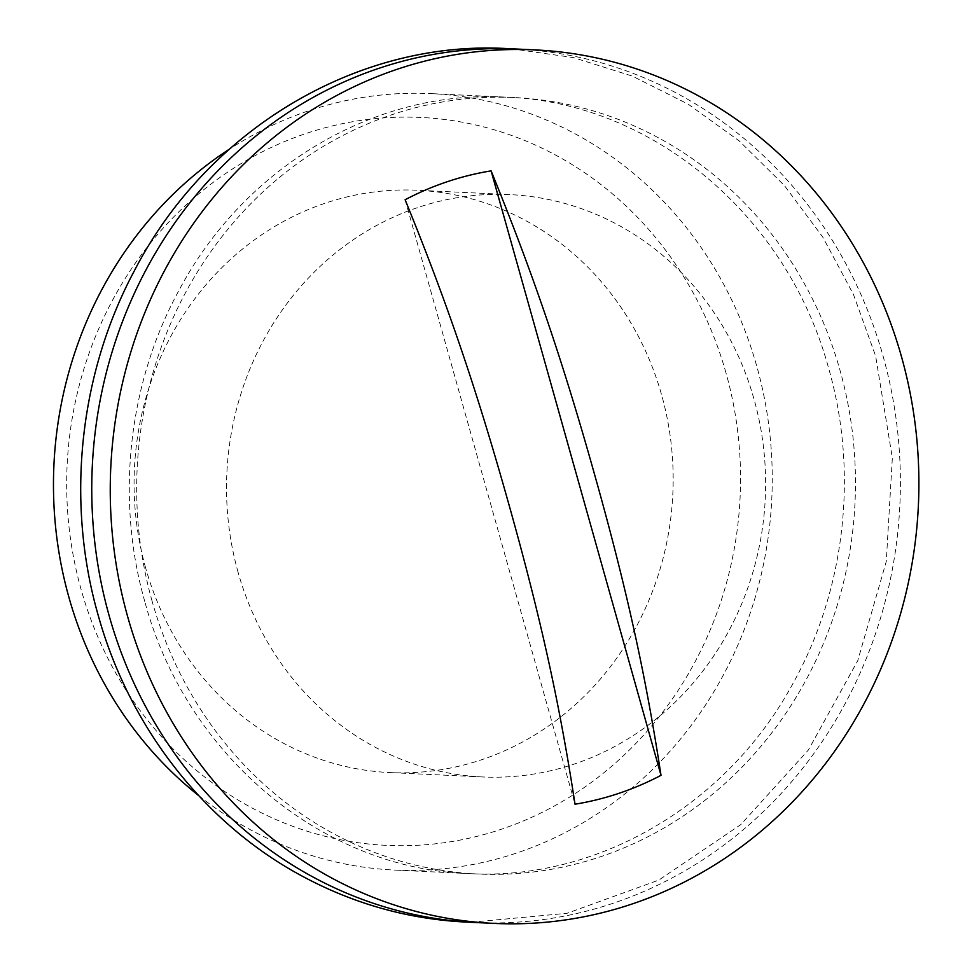 <?xml version="1.0" encoding="UTF-8"?>
<svg xmlns="http://www.w3.org/2000/svg" width="972" height="972" viewBox="0 0 972 972"><rect width="100%" height="100%" fill="white"/><g stroke="black" fill="none" stroke-linecap="round" stroke-linejoin="round"><path stroke-width="0.73" stroke-dasharray="4.86 3.65" d="M726.048 373.102A364.366 336.871 92.7 0 0 305.84 133.577A364.366 336.871 92.7 0 0 81.174 589.7A364.366 336.871 -87.3 0 0 501.382 829.238A364.366 336.871 -87.3 0 0 726.048 373.102M198.616 795.546A388.654 359.324 92.7 0 0 394.486 870.062A388.654 359.324 92.7 0 0 756.787 366.323A388.654 359.324 92.7 0 0 431.24 93.628A388.654 359.324 92.7 0 0 229.21 149.299M145.666 568.037A291.491 269.499 -87.3 0 1 417.401 190.245A291.491 269.499 -87.3 0 1 661.567 394.766A291.491 269.499 -87.3 0 1 389.833 772.57A291.491 269.499 -87.3 0 1 145.666 568.037M152.142 601.303A388.654 359.324 -87.3 0 1 514.455 97.565A388.654 359.324 -87.3 0 1 840.002 370.259A388.654 359.324 -87.3 0 1 477.702 873.998A388.654 359.324 -87.3 0 1 152.142 601.303M238.128 572.423A291.491 269.499 -87.3 0 1 509.863 194.619A291.491 269.499 -87.3 0 1 754.017 399.14A291.491 269.499 -87.3 0 1 482.294 776.944A291.491 269.499 -87.3 0 1 238.128 572.423M516.752 49.037A437.23 404.243 -87.3 0 1 883.001 355.825A437.23 404.243 -87.3 0 1 475.405 922.525M405.117 199.746L575.023 804.209M514.455 97.565L431.24 93.628M509.863 194.619L417.401 190.245M482.294 776.944L389.833 772.57M477.702 873.998L394.486 870.062M144.792 601.51C115.425 498.879 128.268 382.786 179.176 289.996C244.75 166.443 375.642 89.558 505.209 97.127C651.483 101.805 787.709 215.42 828.873 369.178C858.422 472.453 845.215 589.36 793.529 682.441C727.676 805.023 597.379 881.069 468.455 873.561C322.169 868.883 185.956 755.268 144.792 601.51M470.788 922.282L567.113 913.279L658.834 880.073L740.773 824.621L808.327 750.08L857.741 660.681L886.27 561.464L892.345 457.994L875.638 356.031L853.44 294.431L822.822 237.192L784.465 185.628L739.23 140.928L688.152 104.15L632.408 76.132L573.286 57.555L512.147 48.843"/><path stroke-width="1.46" d="M229.21 149.299A388.654 359.324 92.7 0 0 68.927 597.355A388.654 359.324 92.7 0 0 198.616 795.546M493.898 923.4L475.405 922.525A437.23 404.243 -87.3 0 1 109.156 615.738A437.23 404.243 -87.3 0 1 516.752 49.037L535.244 49.912A437.23 404.243 92.7 0 0 127.648 616.613A437.23 404.243 92.7 0 0 493.898 923.4A437.23 404.243 92.7 0 0 901.494 356.7A437.23 404.243 92.7 0 0 535.244 49.912M661.009 775.328C646.599 681.178 628.641 595.496 594.427 473.959C560.528 353.128 530.08 266.522 491.103 170.865A320.298 296.132 92.7 0 0 405.117 199.746C443.973 295.051 474.336 381.303 508.441 502.84C542.485 623.684 560.54 709.706 575.023 804.209A320.298 296.132 92.7 0 0 661.009 775.328L491.103 170.865M512.147 48.843L507.506 48.6C357.55 39.816 207.291 129.616 134.343 270.811C79.133 374.013 65.683 501.406 98.014 614.656C129.495 728.49 206.574 826.322 306.083 878.19C356.542 904.653 409.905 919.281 466.159 922.088L470.788 922.282"/></g></svg>
